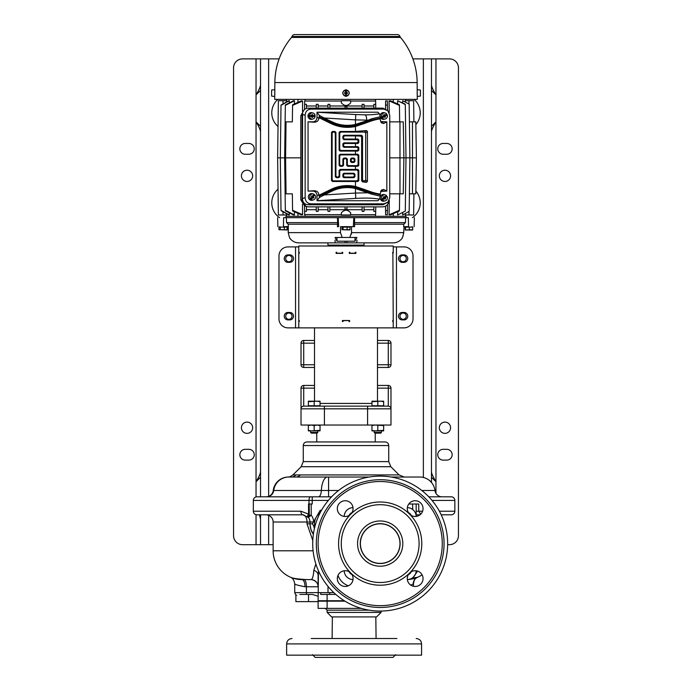 <?xml version="1.0" encoding="UTF-8"?>
<svg xmlns="http://www.w3.org/2000/svg" width="692" height="692" viewBox="0 0 692 692"><rect width="100%" height="100%" fill="white"/><g stroke="black" fill="none" stroke-linecap="round" stroke-linejoin="round"><path stroke-width="1.04" d="M405.296 211.129L397.632 214.97L405.296 211.129L405.996 157.845L405.296 104.215L397.632 100.721L405.296 104.561M409.18 211.38L402.692 214.97L409.18 211.38L409.88 157.845L403.894 157.845L403.246 121.861L389.752 121.861M397.675 103.964L397.632 100.721M402.701 101.594L402.718 102.883L402.692 100.721L409.18 104.12L402.692 100.721M300.804 157.845L277.63 157.845L278.374 100.721L286.713 100.721L286.696 101.88M289.299 214.105L289.282 212.816L289.308 214.97L288.789 214.97L281.013 210.645L280.321 157.845L281.013 105.054L288.789 100.721L289.308 100.721L289.282 102.883M294.411 211.769L294.455 214.97L293.495 214.97L285.346 210.775L284.654 157.845L285.346 104.924L293.495 100.721L294.455 100.721L294.411 103.921M297.932 102.338L297.975 99.371M393.264 99.371L393.298 102.001M405.304 101.932L405.287 100.721L413.626 100.721L413.902 121.861M413.902 193.829L413.626 214.97L405.287 214.97L405.304 213.759M409.413 121.861L415.805 121.861L416.402 157.845L415.805 193.829L409.413 193.829M297.932 213.352L297.975 216.319M277.63 157.845L278.374 214.97L286.713 214.97L286.696 213.811M402.692 214.97L402.718 212.816M397.632 214.97L397.675 211.726M393.264 216.319L393.298 213.69M285.727 217.669L286.012 216.319L405.988 216.319L406.273 217.669M286.332 217.669L286.566 222.616L288.209 224.191L288.322 226.665L283.443 226.665L283.616 217.669L338.18 217.669L338.708 226.665L337.402 226.665L337.653 222.616L286.566 222.616M405.668 217.669L408.341 217.669L408.522 226.665L403.678 226.665L403.791 224.191L405.434 222.616L405.668 217.669L354.555 217.669L354.598 226.665L340.559 226.665L340.464 232.633L342.211 237.46L335.084 237.46L337.004 241.214L337.004 237.46M287.941 226.665L288.261 232.633L288.322 226.665M337.653 222.616L337.445 217.669M354.555 217.669L353.837 217.669L353.301 226.665L340.559 226.665M353.837 217.669L338.18 217.669M405.434 222.616L354.347 222.616M403.791 224.191L354.702 224.191M404.059 226.665L403.739 232.633L351.536 232.633L351.441 226.665M403.739 232.633C402.822 236.811 402.104 238.896 401.585 238.887A10.795 10.795 0 0 1 393.22 242.857L298.78 242.857A10.795 10.795 0 0 1 290.415 238.887L290.043 238.325M337.004 241.214L354.996 241.214L356.916 237.46L349.789 237.46L351.536 232.633L351.432 234.121M340.464 232.633L288.261 232.633C289.178 236.811 289.896 238.896 290.415 238.887M357.011 240.124L356.804 242.451M403.073 235.998L402.9 236.456M337.298 224.191L288.209 224.191M349.789 237.46L342.211 237.46M354.996 241.214L354.996 237.46M334.989 240.124L335.205 242.589M345.014 241.646L345.066 242.243M346.986 241.646L346.934 242.243M364.191 242.857L363.992 245.106L328.008 245.106L327.809 242.857M347.064 227.114L350.014 227.114L350.014 229.709L341.986 229.709L341.986 227.114L347.064 227.114L347.064 229.709M343.05 227.114L343.05 229.709M349.719 229.96L341.986 229.709M349.477 230.029L350.014 229.709M284.317 227.114L287.093 227.114L287.093 229.709L278.962 229.709L278.962 227.114L284.317 227.114L284.317 229.709M286.445 230.029L287.093 229.709M286.817 229.926L278.962 229.709M280.251 227.114L280.251 229.709M405.218 229.709L405.218 227.114L412.726 227.114L412.726 229.709L405.365 230.021M412.579 230.021L405.382 230.029M409.309 227.114L409.309 229.709M405.555 227.114L405.555 229.709M399.656 193.829L399.431 210.922L390.591 214.866L389.086 214.823L389.259 200.144M387.494 204.425L387.356 214.78L385.608 214.676M375.721 210.532L375.661 214.589M375.765 206.856L375.661 214.667L350.654 214.667M341.346 214.667L304.644 214.589M302.473 204.304L302.594 214.693L301.115 214.745L292.569 210.922L292.56 210.273L302.594 214.693M302.594 100.997L301.115 100.945L292.569 104.769L292.56 105.426L302.594 100.997L302.473 111.386M304.644 101.101L304.601 104.319L306.435 104.319L306.487 108.436M341.346 101.032L304.644 101.032M417.19 94.726L417.207 89.709L417.293 99.371L274.707 99.371L274.793 89.709L274.81 94.579M417.267 96.43L420.399 96.101L420.399 90.046L417.207 89.709L417.146 82.556A71.146 71.146 0 0 0 400.486 37.42L291.514 37.42A71.146 71.146 0 0 0 274.854 82.556L417.12 82.564M334.245 82.556L281.878 82.556M346 89.709C341.658 91.95 341.658 94.19 346 96.43C350.342 94.19 350.342 91.95 346 89.709M291.514 37.42A2.699 2.699 0 0 0 292.024 36.494A2.699 2.699 0 0 1 294.602 34.6L397.398 34.6A2.699 2.699 0 0 1 399.976 36.494L292.024 36.494M400.486 37.42A2.699 2.699 0 0 1 399.976 36.494M351.398 34.6L349.598 34.6M342.402 34.6L340.602 34.6M345.412 96.101L345.412 96.179A3.157 3.157 0 0 0 346.588 96.179L346.588 96.101A3.079 3.079 0 0 0 346.588 90.046L346.588 89.969A3.157 3.157 0 0 0 345.412 89.969L345.412 90.046A3.079 3.079 0 0 0 345.412 96.101L345.412 93.524L347.349 93.524L347.349 92.624L345.55 93.524L345.412 90.046M346.45 92.443L345.55 92.624L346.45 92.443M346.588 90.046L346.588 92.624M346.588 96.101L346.588 93.524M345.412 93.524L344.651 93.524L344.651 92.624L345.412 92.624M274.733 96.43L272.501 96.24M272.501 89.917L274.793 89.709L274.854 82.556M272.501 89.969L271.601 90.046L271.601 96.101L272.501 96.179M375.756 108.16L375.661 101.032L350.654 101.032M375.661 101.101L375.721 105.158M387.477 110.339L387.356 100.911L385.608 101.023M389.224 112.718L389.086 100.868L399.44 105.426L399.656 121.861M399.44 105.426L399.431 104.769L390.591 100.824L389.086 100.868M389.752 157.845L403.894 157.845L403.246 193.829L389.752 193.829M399.44 210.273L389.086 214.823M399.976 121.861L399.976 193.829M385.505 108.765L385.556 104.769L387.416 105.426M387.416 210.273L385.556 210.922L385.608 214.745M385.496 206.155L385.556 210.922M385.608 100.945L385.556 104.769M364.035 209.702L373.844 209.702M341.32 212.851C344.443 209.391 347.566 209.391 350.68 212.851L350.654 214.97L341.346 214.97L341.32 212.851M345.023 206.856L345.048 209.174L346.952 209.174L346.943 209.702L362.15 209.702M345.048 209.174L345.057 209.702L329.85 209.702M318.156 209.702L327.965 209.702M306.461 209.702L316.27 209.702M304.523 205.801L304.644 214.667M316.235 206.856L316.296 211.371L318.13 211.371L318.19 206.856M327.93 206.856L327.991 211.371L329.825 211.371L329.885 206.856M346.977 206.856L346.952 209.174M362.115 206.856L362.175 211.371L364.009 211.371L364.07 206.856M306.495 206.614L306.435 211.371L304.601 211.371M304.532 109.552L304.601 104.319M306.461 105.988L316.27 105.988M318.156 105.988L327.965 105.988M329.85 105.988L345.057 105.988L345.048 106.516L346.952 106.516L346.943 105.988L362.15 105.988M364.035 105.988L373.844 105.988M341.32 102.849C344.443 106.309 347.557 106.309 350.68 102.849L350.654 100.721L341.346 100.721L341.32 102.849M373.818 108.16L373.87 104.319L375.704 104.319M364.061 108.16L364.009 104.319L362.175 104.319L362.124 108.16M346.969 108.16L346.952 106.516M345.031 108.16L345.048 106.516M329.876 108.16L329.825 104.319L327.991 104.319L327.939 108.16M318.182 108.16L318.13 104.319L316.296 104.319L316.244 108.16M304.61 205.835L300.804 199.85L300.804 115.841L303.849 110.244M388.8 200.42C388.497 204.391 386.473 206.536 382.745 206.856L308.174 206.856L305.881 206.38L302.119 200.42L302.119 115.279L302.594 112.753L302.404 198.578L305.146 197.627L305.146 115.313C305.423 111.481 307.369 109.414 310.967 109.111L383.922 109.111L387.927 110.789L389.752 115.313L389.752 197.627L387.927 202.15L383.922 203.829L310.967 203.829C307.369 203.526 305.423 201.459 305.146 197.627M310.967 203.829L308.225 204.78C304.627 204.477 302.681 202.41 302.404 198.578M308.225 204.78L382.97 204.78L383.922 203.829M387.927 202.15L382.97 204.78M387.927 110.789L382.97 108.16L308.225 108.16C305.345 108.307 303.468 109.838 302.594 112.753M380.557 191.39L386.837 191.104L386.837 121.835L383.697 123.496L381.361 122.813L380.237 119.768L380.375 116.732L379.424 113.756L377.875 112.208L317.014 112.208L317.014 117.406C316.815 120.14 315.422 121.619 312.853 121.835L308.052 121.835L308.052 191.104L312.853 191.104C315.422 191.321 316.815 192.8 317.014 195.533L317.014 200.732L377.875 200.732L379.424 199.184L380.375 196.208L371.716 194.175L355.48 188.518L355.48 193.059L368.161 192.774L368.205 191.84L371.656 192.973L365.229 190.707L365.091 191.641M386.837 121.835L380.557 121.55M384.631 115.261L384.294 114.587L384.38 115.382L386.767 114.05A3.079 2.898 90 0 0 381.742 116.887L381.37 116.931A3.157 2.967 90 0 0 381.889 117.96L382.261 117.925A3.079 2.898 90 0 0 385.21 118.981L384.138 119.258A3.373 3.166 -90 0 1 380.41 117.182M380.211 115.728A3.373 3.166 -90 0 1 384.138 112.71L385.21 112.995M381.915 199.244L381.543 199.287A3.157 2.967 90 0 0 382.209 200.222L382.581 200.17A3.079 2.898 90 0 0 385.21 200.87L384.138 201.156A3.373 3.166 -90 0 1 380.73 196.026A3.373 3.166 -90 0 1 384.138 194.599L385.21 194.885A3.079 2.898 90 0 0 381.915 199.244L383.844 197.687L383.411 197.073L384.086 196.528L384.934 197.851L383.783 197.592M307.975 115.988A3.373 3.166 -90 0 1 311.91 112.71L312.983 112.995A3.079 2.898 90 0 0 309.436 115.4L311.858 115.4L311.858 114.638L312.706 114.638L312.395 116.576L315.128 116.576A3.079 2.898 90 0 1 312.983 118.981L311.91 119.258A3.373 3.166 -90 0 1 307.975 115.988M310.379 198.855L310.025 198.915A3.157 2.967 90 0 0 310.855 199.685L311.21 199.625A3.079 2.898 90 0 0 313.355 199.945L312.282 200.222A3.373 3.166 -90 0 1 308.701 195.404A3.373 3.166 -90 0 1 312.282 193.673L313.355 193.959A3.079 2.898 90 0 0 310.379 198.855L311.962 196.909L311.417 196.407L311.971 195.732L312.377 196.225M317.014 112.208L319.384 115.434L324.15 117.986L323.718 118.886L319.176 116.784L318.9 118.055C318.554 120.858 316.875 122.233 313.857 122.181L308.052 121.835M308.052 191.104L313.857 190.758C316.875 190.707 318.554 192.082 318.9 194.885L319.176 196.156L323.718 194.045L324.15 194.945L319.384 197.505L317.014 200.732M380.237 118.877C376.517 119.309 371.855 120.624 366.25 122.813L355.48 126.472L355.48 131.463L340.083 131.463L339.106 132.44L339.106 150.112L340.083 151.09L355.48 151.09L355.48 154.255L340.083 154.255L339.106 155.233L339.106 165.302L340.083 166.279L342.549 166.279L343.535 165.302L343.535 159.662L344.512 158.684L345.723 158.684L346.701 159.662L346.701 165.302L347.678 166.279L355.48 166.279L355.48 169.445L340.083 169.445L339.106 170.431L339.106 176.071L338.128 177.048L336.909 177.048L335.931 176.071L335.931 132.44L334.954 131.463L332.489 131.463L331.503 132.44L331.503 180.491L332.489 181.477L355.48 181.477L355.48 186.468L366.25 190.127C371.855 192.315 376.517 193.63 380.237 194.063L381.361 190.127L383.697 189.444L386.837 191.104M319.176 196.156L319.384 197.505M380.375 196.208L380.237 194.063M318.9 195.282L330.94 189.409A37.653 37.653 0 0 1 355.48 186.468L355.264 187.445L368.205 191.84M380.323 194.859L371.656 192.973L371.716 194.175M355.48 131.463L366.224 130.58L367.417 131.35L367.417 181.589L366.25 182.359L362.504 181.84L361.613 180.776L361.613 137.154L360.714 136.099L355.48 135.892L355.48 139.066L357.781 139.023L358.811 139.957L358.811 142.595L357.781 143.529L355.48 143.486L355.48 146.661L357.781 146.618L358.811 147.552L358.811 150.19L357.781 151.124L355.48 151.09M355.48 154.255L357.781 154.212L358.811 155.155L358.811 165.388L357.781 166.322L355.48 166.279M355.48 169.445L357.781 169.41L358.811 170.344L358.811 180.577L357.781 181.512L355.48 181.477M357.115 180.846L333.112 180.846L332.134 179.868L332.134 133.072L333.112 132.094L334.322 132.094L335.309 133.072L335.309 176.694L336.286 177.671L338.751 177.671L339.729 176.694L339.729 171.054L340.715 170.076L357.115 170.076L358.093 171.054L358.093 179.868L357.115 180.846L357.781 181.512M353.318 173.874L353.949 173.251L354.927 174.228L354.927 176.694L353.949 177.671L353.318 177.048L344.512 177.048L343.535 176.071L343.535 174.851L344.512 173.874L353.318 173.874L354.295 174.851L354.295 176.071L353.318 177.048M353.949 173.251L343.881 173.251L342.903 174.228L342.903 176.694L343.881 177.671L353.949 177.671M357.115 165.648L348.31 165.648L347.332 164.67L347.332 159.03L346.355 158.053L343.881 158.053L342.903 159.03L342.903 164.67L341.926 165.648L340.715 165.648L339.729 164.67L339.729 155.864L340.715 154.887L357.115 154.887L358.093 155.864L358.093 164.67L357.115 165.648L357.781 166.322M353.318 158.684L353.949 158.053L354.927 159.03L354.927 161.504L353.949 162.482L351.129 160.873L351.129 159.662L352.107 158.684L353.318 158.684L354.295 159.662L354.295 160.873L353.318 161.85M353.949 158.053L351.475 158.053L350.498 159.03L350.498 161.504L351.475 162.482L353.949 162.482M357.115 150.458L340.715 150.458L339.729 149.481L339.729 133.072L340.715 132.094L364.71 132.094L365.696 133.072L365.696 179.868L364.71 180.846L363.499 180.846L362.522 179.868L362.522 136.246L361.544 135.26L343.881 135.26L342.903 136.246L342.903 138.711L343.881 139.689L357.115 139.689L358.093 140.666L358.093 141.886L357.115 142.863L343.881 142.863L342.903 143.841L342.903 146.306L343.881 147.292L357.115 147.292L358.093 148.27L358.093 149.481L357.115 150.458L357.781 151.124M355.48 139.066L344.512 139.066L343.535 138.08L343.535 136.869L344.512 135.892L355.48 135.892M355.48 146.661L344.512 146.661L343.535 145.683L343.535 144.472L344.512 143.486L355.48 143.486M380.323 118.081L371.656 119.967L371.716 118.765L368.161 120.166L355.48 119.88L355.48 124.422L365.091 121.299L365.229 122.233L371.656 119.967L355.264 125.494L355.48 126.472A37.653 37.653 0 0 1 330.94 123.522L318.9 117.649M371.716 118.765L380.375 116.732M379.424 113.756C376.059 114.474 371.319 114.846 365.186 114.855C366.129 115.555 366.639 117.32 366.708 120.174M365.091 121.299L368.161 120.166L368.205 121.1M319.384 115.434L319.176 116.784M384.778 116.17L387.036 115.045A3.157 2.967 90 0 0 386.612 114.137M387.036 115.045L384.838 116.291M385.21 118.981A3.079 2.898 90 0 0 387.278 115.08M384.38 115.382L384.925 116.092M382.261 117.925L384.086 116.714L381.889 117.96M383.489 115.901L383.878 116.68L384.7 116.17L385.479 116.965L384.735 117.389L384.397 116.714M385.479 116.965L385.141 116.291M381.742 116.887L383.878 115.685L383.541 115.01L384.294 114.587M384.7 116.17L384.302 115.382L383.852 115.633M383.584 115.849L383.878 116.68M383.515 197.947L383.991 198.613L386.863 196.467A3.157 2.967 90 0 0 386.335 195.672M386.863 196.467L384.873 198.068M385.21 200.87A3.079 2.898 90 0 0 387.113 196.511M384.285 197.246L386.447 195.585A3.079 2.898 90 0 0 385.21 194.885M382.581 200.17L384.198 198.613L382.209 200.222M384.717 197.964L385.617 198.682L384.942 199.227L384.51 198.613M385.617 198.682L385.185 198.068M384.518 197.142L384.086 196.528M383.602 197.877L383.991 198.613M309.436 115.4L309.056 115.4A3.157 2.967 90 0 0 309.056 116.576L309.436 116.576A3.079 2.898 90 0 0 312.983 118.981M312.395 115.538L315.128 115.4A3.079 2.898 90 0 0 312.983 112.995M314.895 116.576A3.157 2.967 90 0 0 314.895 115.4M311.556 115.4L312.317 115.538L312.395 116.438M311.556 116.576L311.556 115.538M312.706 115.4L312.706 114.638M309.436 116.576L311.858 116.576L311.858 117.337L312.706 117.337L312.706 116.576M311.478 116.438L311.478 115.538M311.556 116.438L312.317 116.438L312.706 117.337M312.516 196.225L314.099 194.279A3.079 2.898 90 0 0 313.355 193.959M314.67 194.98L313.043 196.995L314.67 194.98A3.157 2.967 90 0 0 314.038 194.348M313.355 199.945A3.079 2.898 90 0 0 314.929 195.04M310.855 199.685L312.49 197.67L311.72 197.211M313.043 196.995L312.464 196.225M311.21 199.625L312.793 197.67L313.338 198.171L313.891 197.497L313.346 196.995M311.798 197.108L312.395 197.583M313.052 196.77L312.282 197.722M311.971 195.732L311.841 196.796M312.948 196.909L312.308 196.32M312.87 196.909L313.891 197.497M373.81 206.856L373.87 211.371L375.704 211.371M292.56 210.273L292.344 193.829L286.047 193.829L285.58 157.845L286.047 121.861L292.344 121.861L292.56 105.426M416.402 157.845L409.88 157.845L409.18 104.319M412.484 121.861L412.484 193.829M412.397 217.669A17.992 17.992 0 0 0 415.857 191.078M415.857 124.612A17.992 17.992 0 0 0 414.127 99.371M260.538 131.921C260.434 129.984 258.938 126.627 256.04 121.861L256.04 58.889L242.546 58.889A8.996 8.996 0 0 0 233.55 67.885L233.55 535.686A8.996 8.996 0 0 0 242.546 544.682L273.132 544.682M260.538 496.821L260.538 58.889L279.127 58.889M412.873 58.889L449.454 58.889A8.996 8.996 0 0 1 458.45 67.885L458.45 535.686A8.996 8.996 0 0 1 449.454 544.682L447.646 544.682M314.843 526.776A13.494 13.494 0 0 1 316.322 517.062L320.214 510.315L312.429 523.809L313.467 522.01L310.016 522.01A7.197 7.197 0 0 0 308.416 517.478L311.21 515.22L309.238 515.22A3.598 1.375 141 0 0 308.416 517.478L302.819 514.813L298.615 514.813M314.514 367.452L303.719 367.452A2.699 2.699 0 0 1 301.02 364.753L303.719 364.753L303.719 340.464A2.699 2.699 0 0 0 301.02 343.163A2.699 2.699 0 0 1 303.719 340.464L314.514 340.464M260.538 544.682L260.538 514.813M260.538 518.749L259.362 514.813M256.04 496.934L256.04 481.71C258.938 476.935 260.434 473.587 260.538 471.65M241.422 175.837A5.622 5.622 0 0 0 247.044 181.46A5.622 5.622 0 0 0 252.667 175.837A5.622 5.622 0 0 0 247.044 170.215A5.622 5.622 0 0 0 241.422 175.837M241.422 427.734A5.622 5.622 0 0 0 247.044 433.356A5.622 5.622 0 0 0 252.667 427.734A5.622 5.622 0 0 0 247.044 422.103A5.622 5.622 0 0 0 241.422 427.734M245.245 449.324L248.843 449.324A5.398 5.398 0 0 1 254.241 454.722A5.398 5.398 0 0 1 248.843 460.119L245.245 460.119A5.398 5.398 0 0 1 239.847 454.722A5.398 5.398 0 0 1 245.245 449.324M245.245 143.452L248.843 143.452A5.398 5.398 0 0 1 254.241 148.849A5.398 5.398 0 0 1 248.843 154.247L245.245 154.247A5.398 5.398 0 0 1 239.847 148.849A5.398 5.398 0 0 1 245.245 143.452M256.04 58.889L260.538 58.889M260.538 90.418L256.04 94.873C258.938 90.107 260.434 86.751 260.538 84.813M260.538 126.325L256.04 121.861L256.04 481.71L260.538 477.246M431.462 482.471L431.462 58.889M431.462 471.65C431.471 473.389 432.967 476.736 435.96 481.71L435.96 121.861C432.967 126.835 431.471 130.183 431.462 131.921M431.462 477.246L435.96 481.71L435.96 493.387M431.462 84.813C431.471 86.552 432.967 89.908 435.96 94.873L435.96 121.861L431.462 126.325M431.462 90.418L435.96 94.873L435.96 58.889M439.333 175.837A5.622 5.622 0 0 0 444.956 181.46A5.622 5.622 0 0 0 450.578 175.837A5.622 5.622 0 0 0 444.956 170.215A5.622 5.622 0 0 0 439.333 175.837M439.333 427.734A5.622 5.622 0 0 0 444.956 433.356A5.622 5.622 0 0 0 450.578 427.734A5.622 5.622 0 0 0 444.956 422.103A5.622 5.622 0 0 0 439.333 427.734M446.755 460.119L443.157 460.119A5.398 5.398 0 0 1 437.759 454.722A5.398 5.398 0 0 1 443.157 449.324L446.755 449.324A5.398 5.398 0 0 1 452.153 454.722A5.398 5.398 0 0 1 446.755 460.119M446.755 154.247L443.157 154.247A5.398 5.398 0 0 1 437.759 148.849A5.398 5.398 0 0 1 443.157 143.452L446.755 143.452A5.398 5.398 0 0 1 452.153 148.849A5.398 5.398 0 0 1 446.755 154.247M442.257 514.813A7.197 7.197 0 0 0 441.237 514.883A7.197 7.197 0 0 1 442.257 514.813L451.253 514.813A3.598 3.598 0 0 0 454.852 511.215L454.852 500.42A3.598 3.598 0 0 0 451.253 496.821A3.598 3.598 0 0 1 454.852 500.42A3.598 3.598 0 0 0 451.253 496.821L428.806 496.821M420.027 514.813L416.169 514.813M451.253 514.813A3.598 3.598 0 0 0 454.852 511.215A3.598 3.598 0 0 1 451.253 514.813L441.211 514.813M301.331 579.576L301.92 579.585A28.787 28.787 0 0 1 273.132 550.797L273.132 522.01L307.006 522.01L307.006 523.809L310.016 523.809L310.016 522.01L307.006 522.01A7.197 4.187 -90 0 0 302.819 514.813L256.94 514.813A3.598 3.598 0 0 1 253.341 511.215L253.341 500.42L312.222 500.42L312.222 504.018L308.546 504.018L308.546 514.104L300.916 511.215L253.341 511.215M256.94 496.821A3.598 3.598 0 0 0 253.341 500.42A3.598 3.598 0 0 1 256.94 496.821L331.563 496.821M288.183 477.039L288.132 477.03A15.293 15.293 0 0 0 273.245 490.49A7.197 7.197 0 0 1 266.1 496.821M293.071 474.928L399.05 474.92L404.137 477.03L391.17 477.03L419.767 477.03A15.293 15.293 0 0 1 434.948 490.49A7.197 7.197 0 0 0 442.093 496.821A7.197 7.197 0 0 1 434.948 490.49A7.197 7.197 0 0 0 442.093 496.821M338.578 490.49L328.588 490.49L328.588 477.03L288.815 477.03L369.208 477.03M328.588 496.821L328.588 490.49L273.634 490.49A15.293 15.293 0 0 1 288.815 477.03A15.293 15.207 90 0 0 273.721 490.49A7.197 7.154 -90 0 1 266.619 496.821M419.767 477.03A15.293 15.293 0 0 1 434.948 490.49A15.293 15.293 0 0 0 419.767 477.03A15.293 15.293 0 0 1 434.948 490.49L421.791 490.49M303.269 445.544L388.731 445.544C388.515 443.356 387.321 442.153 385.133 441.946L306.867 441.946C304.679 442.153 303.485 443.356 303.269 445.544L303.269 461.616L388.731 461.616L390.842 466.711L301.158 466.711L292.941 474.928C287.734 478.406 288.988 476.433 288.132 477.03M346 441.946L357.184 441.946M324.41 425.035L324.41 408.834L301.02 408.834L301.02 425.035L390.98 425.035L390.98 408.834A2.699 2.699 0 0 0 388.281 406.135L303.719 406.135L303.719 388.143L314.514 388.143M314.514 385.444L303.719 385.444A2.699 2.699 0 0 0 301.02 388.143A2.699 2.699 0 0 1 303.719 385.444L303.719 388.143L301.02 388.143L301.02 408.834A2.699 2.699 0 0 1 303.719 406.135M377.486 385.444L388.281 385.444L388.281 406.135A2.699 2.699 0 0 1 390.98 408.834L367.59 408.834L367.59 425.035M377.486 388.143L390.98 388.143A2.699 2.699 0 0 0 388.281 385.444A2.699 2.699 0 0 1 390.98 388.143L390.98 408.834M319.678 405.78L308.71 405.78M383.29 405.78L372.322 405.78M314.514 364.753L303.719 364.753L303.719 367.452A2.699 2.699 0 0 1 301.02 364.753L301.02 343.163L314.514 343.163M377.486 367.452L388.281 367.452A2.699 2.699 0 0 0 390.98 364.753A2.699 2.699 0 0 1 388.281 367.452L388.281 364.753L390.98 364.753L390.98 343.163A2.699 2.699 0 0 0 388.281 340.464L377.486 340.464M388.281 340.464L388.281 343.163L377.486 343.163M377.486 327.87L377.486 401.187M314.514 327.87L314.514 401.187M308.347 401.187L308.347 405.78L320.041 405.78L320.041 401.715L317.118 401.187L308.347 401.715L308.347 401.187L320.041 401.187L320.041 401.715M314.194 405.78L314.194 401.715M371.959 401.715L371.959 405.78L383.653 405.78L383.653 401.715L380.73 401.187L371.959 401.715L371.959 401.187L383.653 401.187L383.653 401.715M377.806 405.78L377.806 401.715M308.347 425.035L308.347 430.355L311.27 430.882L320.041 430.355L320.041 430.882L308.347 430.882L308.347 430.355M308.347 425.554L311.27 425.035L314.194 425.554L314.194 430.355M314.194 425.554L317.118 425.035L320.041 425.554L320.041 430.355M320.041 425.554L320.041 425.035M317.792 430.882L317.792 432.439L310.596 432.439L310.596 430.882M317.792 432.439L317.1 433.131L311.288 433.131L310.596 432.439M371.959 425.035L371.959 425.554L374.882 425.035L383.653 425.554L383.653 425.035L383.653 430.882L381.404 430.882L381.404 432.439L374.208 432.439L374.208 430.882M371.959 425.554L371.959 430.355L374.882 430.882L383.653 430.355L383.653 430.882L371.959 430.882L371.959 430.355M377.806 425.554L377.806 430.355M381.404 432.439L380.712 433.131L374.9 433.131L374.208 432.439M420.701 514.217L418.747 511.215L422.604 511.215M407.363 507.617A8.996 8.996 0 0 1 416.169 516.422L416.169 504.018L418.747 504.018L418.747 511.215L416.169 511.215M410.832 585.155L413.236 583.918A7.197 7.084 67 0 1 417.527 577.292A28.787 28.787 0 0 0 422.094 574.844A28.787 28.787 0 0 1 408.315 579.515L417.527 577.292L412.06 578.14M413.236 583.918L413.47 583.728C414.361 577.474 417.112 578.028 417.527 577.292A28.787 28.787 0 0 0 422.094 574.844A28.787 28.787 0 0 1 408.315 579.515L417.527 577.292M296.73 595.137L296.271 595.224M299.87 594.428C294.636 595.604 294.636 595.604 299.87 594.428L308.528 594.428L308.528 601.625L295.891 601.625L295.891 595.284L294.723 592.629L294.723 583.78C294.1 580.164 292.655 577.958 290.406 577.18L290.605 577.266M294.956 583.918C294.091 584.282 297.448 585.242 305.008 586.781L318.112 586.781A7.197 7.197 0 0 0 310.916 579.585L306.426 579.585C297.871 579.083 292.621 578.313 290.666 577.292L293.572 578.348M294.351 578.573L295.199 578.789M297.015 579.161L297.984 579.316M318.112 575.372L318.112 575.225A7.197 5.337 0 0 0 313.822 570.338C313.329 576.548 312.36 579.628 310.916 579.585L301.92 579.585A28.787 28.787 0 0 1 273.132 550.797L313.095 550.797M313.822 570.338L315.863 563.963M327.108 594.428L327.108 600.725L318.112 600.725L318.458 570.839M308.528 594.428L312.36 594.428L318.078 596.227M318.112 601.625L308.528 601.625M327.108 600.725L344.279 600.725M333.829 592.629L294.723 592.629M307.006 523.809L312.784 540.469M310.025 524.277L310.042 524.726M310.042 524.752L310.967 529.579L313.364 534.259A17.992 17.992 0 0 1 310.016 523.809A17.992 17.992 0 0 0 313.364 534.259M265.936 514.813A7.197 7.197 0 0 1 273.132 522.01M308.416 517.478L307.724 516.742A7.197 7.197 0 0 1 307.871 516.889M313.467 522.01L313.614 521.759A10.795 10.795 0 0 0 311.21 515.22L311.21 504.018M412.752 509.554L412.57 504.018L408.782 504.018M412.57 504.018L416.169 504.018L416.169 516.422M415.079 512.314L415.382 512.928M413.366 577.111L417.622 571.108M314.419 528.541A14.394 14.394 0 0 1 313.813 526.214L312.429 523.809L310.016 523.809M314.635 527.633L312.429 523.809M316.322 517.062A13.494 13.494 0 0 1 320.128 512.858M320.214 510.315L321.495 510.315M344.201 516.422A8.996 8.996 0 0 1 353.007 507.617M416.169 570.779A8.996 8.996 0 0 1 407.363 579.585M353.007 579.585A8.996 8.996 0 0 1 344.201 570.779M349.296 515.332A4.048 4.048 0 0 1 351.925 512.703M408.453 512.703A4.048 4.048 0 0 1 411.074 515.332M411.074 571.86A4.048 4.048 0 0 1 408.453 574.49M351.925 574.49A4.048 4.048 0 0 1 349.296 571.86M380.185 476.131A67.47 67.47 0 0 0 312.715 543.601A67.47 67.47 0 0 0 380.185 611.071A67.47 67.47 0 0 0 447.655 543.601A67.47 67.47 0 0 0 380.185 476.131M380.185 479.729A63.872 63.872 0 0 1 444.056 543.601A63.872 63.872 0 0 1 380.185 607.472A63.872 63.872 0 0 1 316.313 543.601A63.872 63.872 0 0 1 380.185 479.729M350.766 514.182A7.871 7.871 0 0 1 337.324 508.611A7.871 7.871 0 0 1 345.196 500.74A7.871 7.871 0 0 1 350.766 514.182M409.603 514.182A7.871 7.871 0 0 1 415.174 500.74A7.871 7.871 0 0 1 423.046 508.611A7.871 7.871 0 0 1 409.603 514.182M409.603 573.019A7.871 7.871 0 0 1 423.046 578.59A7.871 7.871 0 0 1 415.174 586.461A7.871 7.871 0 0 1 409.603 573.019M350.766 573.019A7.871 7.871 0 0 1 345.196 586.461A7.871 7.871 0 0 1 337.324 578.59A7.871 7.871 0 0 1 350.766 573.019M380.185 501.994A41.607 41.607 0 0 1 421.791 543.601A41.607 41.607 0 0 1 380.185 585.207A41.607 41.607 0 0 1 338.578 543.601A41.607 41.607 0 0 1 380.185 501.994A41.607 41.607 0 0 0 338.578 543.601A41.607 41.607 0 0 0 380.185 585.207A41.607 41.607 0 0 0 421.791 543.601A41.607 41.607 0 0 0 380.185 501.994M380.185 523.671A19.93 19.93 0 0 1 400.114 543.601A19.93 19.93 0 0 1 380.185 563.522A19.93 19.93 0 0 1 360.255 543.601A19.93 19.93 0 0 1 380.185 523.671M380.185 523.809A19.791 19.791 0 0 0 360.394 543.601A19.791 19.791 0 0 0 380.185 563.392A19.791 19.791 0 0 0 399.976 543.601A19.791 19.791 0 0 0 380.185 523.809M335.81 594.428L320.751 594.428L320.751 592.629M309.238 504.018L309.238 515.22L308.546 514.104A3.598 1.254 -47 0 0 307.724 516.742M303.035 514.813L302.819 514.813A3.598 1.903 -90 0 1 300.916 511.215M345.005 601.175L318.112 601.175L318.112 608.372L327.108 608.372L327.108 601.175M361.293 608.372L327.108 608.372M381.084 612.42L376.586 616.918L331.606 616.918L327.108 612.42L381.084 612.42L381.084 611.062M375.825 616.918L376.076 638.508L381.214 638.508L311.236 638.508M332.368 616.918L332.117 638.508L326.979 638.508M396.957 638.508L354.096 638.508M421.566 643.906L421.566 655.151L286.626 655.151L286.626 643.906L421.566 643.906C421.246 640.628 419.447 638.828 416.169 638.508M312.49 654.701L315.189 657.4L393.004 657.4L395.703 654.701M311.962 579.662C315.985 580.865 318.035 583.235 318.112 586.781A7.197 7.197 0 0 0 315.664 581.375M393.229 246.906L404.024 246.906A8.996 8.996 0 0 1 413.02 255.902L413.02 318.874A8.996 8.996 0 0 1 404.024 327.87L287.976 327.87A8.996 8.996 0 0 1 278.98 318.874L278.98 255.902A8.996 8.996 0 0 1 287.976 246.906L298.771 246.906M299.255 252.303L299.255 253.384L298.771 253.384L298.771 252.303L299.255 253.203M336.727 253.203L342.151 253.203L342.151 252.303L342.696 252.303L342.696 253.384L336.104 253.384L336.104 252.303L336.727 252.303L336.286 253.203M342.635 252.303L342.151 253.203M349.304 253.203L355.714 253.203M392.874 252.303L392.745 253.203M392.874 253.203L393.229 320.5L392.745 320.5L392.745 321.572M299.255 253.384L298.771 253.384L298.771 321.572L299.255 320.673M342.497 321.572L342.497 320.5M342.497 320.673L349.512 320.5M342.696 253.384L336.286 253.384L336.373 252.303L336.373 253.203M349.33 252.303L349.33 253.203M355.627 253.203L355.627 252.303L355.714 253.384L349.304 253.384L355.896 253.384L355.896 252.303L355.273 252.303L355.273 253.203M298.771 253.203L298.771 246.006L393.229 246.006L393.229 253.203M298.771 327.87L298.771 320.673M299.255 320.5L298.771 320.5L299.255 320.5L299.255 321.572M393.229 327.87L393.229 320.5L392.745 320.5M393.229 320.673L393.229 321.572L392.745 320.673M392.745 252.303L392.745 253.384M343.024 320.673L343.024 321.572L342.428 321.572L342.428 320.5L349.572 320.5L349.572 321.572L348.976 321.572L348.976 320.673M349.849 253.203L349.849 252.303L349.304 252.303L349.304 253.384M402.225 254.872A3.737 3.737 0 0 0 398.488 258.6A3.737 3.737 0 0 0 402.225 262.337L404.024 262.337A3.737 3.737 0 0 0 407.761 258.6A3.737 3.737 0 0 0 404.024 254.872L402.225 254.872M402.225 312.447A3.737 3.737 0 0 0 398.488 316.175A3.737 3.737 0 0 0 402.225 319.912L404.024 319.912A3.737 3.737 0 0 0 407.761 316.175A3.737 3.737 0 0 0 404.024 312.447L402.225 312.447M406.273 258.6A3.149 3.149 0 0 0 403.125 255.452A3.149 3.149 0 0 0 399.976 258.6A3.149 3.149 0 0 0 403.125 261.749A3.149 3.149 0 0 0 406.273 258.6M406.273 316.175A3.149 3.149 0 0 0 403.125 313.026A3.149 3.149 0 0 0 399.976 316.175A3.149 3.149 0 0 0 403.125 319.323A3.149 3.149 0 0 0 406.273 316.175M342.609 321.572L342.609 320.673M349.512 321.572L349.512 320.673M349.391 321.572L349.391 320.673M342.67 253.203L342.67 252.303M289.775 312.447L287.976 312.447A3.737 3.737 0 0 0 284.239 316.175A3.737 3.737 0 0 0 287.976 319.912L289.775 319.912A3.737 3.737 0 0 0 293.512 316.175A3.737 3.737 0 0 0 289.775 312.447M289.775 262.337A3.737 3.737 0 0 0 293.512 258.6A3.737 3.737 0 0 0 289.775 254.872L287.976 254.872A3.737 3.737 0 0 0 284.239 258.6A3.737 3.737 0 0 0 287.976 262.337L289.775 262.337M292.024 316.175A3.149 3.149 0 0 0 288.875 313.026A3.149 3.149 0 0 0 285.727 316.175A3.149 3.149 0 0 0 288.875 319.323A3.149 3.149 0 0 0 292.024 316.175M292.024 258.6A3.149 3.149 0 0 0 288.875 255.452A3.149 3.149 0 0 0 285.727 258.6A3.149 3.149 0 0 0 288.875 261.749A3.149 3.149 0 0 0 292.024 258.6M278.037 189.184A17.992 17.992 0 0 0 279.603 217.669M277.873 99.371A17.992 17.992 0 0 0 278.037 126.506M289.308 214.97L281.004 210.368M281.004 105.322L289.308 100.721M294.455 214.97L285.346 210.307M285.346 105.383L294.455 100.721M408.972 211.691L408.972 214.97M375.471 214.667L375.453 216.319M305.025 214.667L305.042 216.319M305.025 101.032L305.042 99.371M375.471 101.032L375.453 99.371M300.804 199.85L302.119 200.42M302.119 115.279L300.804 115.841M305.146 115.313L302.404 114.362M308.225 108.16L310.967 109.111M383.922 109.111L382.97 108.16M313.857 122.181L312.853 121.835M330.94 189.409L331.373 190.309L323.718 194.045M318.9 194.885L317.014 195.533M355.705 187.549L355.048 188.423A35.655 35.655 0 0 0 331.814 191.208L324.15 194.945L355.48 193.059L355.8 198.379L317.066 200.715M355.8 198.379C366.051 197.808 373.922 198.085 379.424 199.184M363.43 190.992L363.802 189.132M331.814 191.208L331.373 190.309A36.659 36.659 0 0 1 355.264 187.445L355.048 188.423M333.112 180.846L332.489 181.477M335.309 176.694L335.931 176.071M335.931 132.44L335.309 133.072M336.909 177.048L336.286 177.671M338.751 177.671L338.128 177.048M339.106 176.071L339.729 176.694M339.729 171.054L339.106 170.431M340.083 169.445L340.715 170.076M357.115 170.076L357.781 169.41M358.811 170.344L358.093 171.054M358.093 179.868L358.811 180.577M334.322 132.094L334.954 131.463M332.489 131.463L333.112 132.094M332.134 133.072L331.503 132.44M331.503 180.491L332.134 179.868M354.927 174.228L354.295 174.851M354.295 176.071L354.927 176.694M343.881 173.251L344.512 173.874M343.535 174.851L342.903 174.228M342.903 176.694L343.535 176.071M344.512 177.048L343.881 177.671M348.31 165.648L347.678 166.279M347.332 159.03L346.701 159.662M346.701 165.302L347.332 164.67M345.723 158.684L346.355 158.053M343.881 158.053L344.512 158.684M343.535 159.662L342.903 159.03M342.903 164.67L343.535 165.302M342.549 166.279L341.926 165.648M340.715 165.648L340.083 166.279M339.106 165.302L339.729 164.67M339.729 155.864L339.106 155.233M340.083 154.255L340.715 154.887M357.115 154.887L357.781 154.212M358.811 155.155L358.093 155.864M358.093 164.67L358.811 165.388M354.927 159.03L354.295 159.662M354.295 160.873L354.927 161.504M351.129 159.662L350.498 159.03M350.498 161.504L351.129 160.873M351.475 158.053L352.107 158.684M352.107 161.85L351.475 162.482M340.715 150.458L340.083 151.09M339.729 133.072L339.106 132.44M339.106 150.112L339.729 149.481M340.083 131.463L340.715 132.094M364.71 132.094L366.224 130.58M367.417 131.35L365.696 133.072M365.696 179.868L367.417 181.589M366.224 182.351L364.71 180.846M363.499 180.846L362.504 181.84M361.613 180.776L362.522 179.868M362.522 136.246L361.613 137.154M360.714 136.099L361.544 135.26M343.881 135.26L344.512 135.892M357.115 139.689L357.781 139.023M344.512 139.066L343.881 139.689M358.811 139.957L358.093 140.666M358.093 141.886L358.811 142.595M357.781 143.529L357.115 142.863M343.881 142.863L344.512 143.486M357.115 147.292L357.781 146.618M344.512 146.661L343.881 147.292M358.811 147.552L358.093 148.27M358.093 149.481L358.811 150.19M342.903 146.306L343.535 145.683M343.535 144.472L342.903 143.841M342.903 138.711L343.535 138.08M343.535 136.869L342.903 136.246M363.802 123.807L363.43 121.948M365.186 114.855L355.8 114.561L355.48 119.88L324.15 117.986L331.814 121.723A35.655 35.655 0 0 0 355.048 124.517L355.705 125.39M355.048 124.517L355.264 125.494A36.659 36.659 0 0 1 331.373 122.622L330.94 123.522M331.814 121.723L331.373 122.622L323.718 118.886M317.014 117.406L318.9 118.055M317.066 112.225L355.8 114.561M382.045 121.835L383.697 123.496M383.697 189.444L382.045 191.104M312.853 191.104L313.857 190.758M408.972 100.721L408.972 104.008M268.634 544.682L268.634 515.341M268.634 496.354L268.634 58.889M423.366 477.454L423.366 58.889M256.04 544.682L256.04 514.701M327.498 477.03A15.293 6.193 90 0 0 321.348 490.49A7.197 2.915 -90 0 1 318.45 496.821M266.489 496.821C270.46 496.501 272.838 494.391 273.634 490.49L273.245 490.49M295.908 477.03A7.197 6.202 90 0 0 300.293 474.92L293.711 474.92M292.24 477.03A7.197 6.825 92.1 0 0 295.743 475.058M367.59 406.135L367.59 408.834L324.41 408.834L324.41 406.135M390.98 343.163L388.281 343.163L388.281 364.753L377.486 364.753M371.959 403.436L320.041 403.436M439.377 511.215L454.852 511.215M306.582 594.428A3.598 1.263 -90 0 1 306.418 592.629L306.418 586.781A7.197 2.517 90 0 0 303.9 579.585M305.008 586.781A7.197 3.088 90 0 0 301.92 579.585L301.02 579.567M328.008 592.629L328.008 586.375M337.99 575.415A17.092 17.092 0 0 0 348.37 585.795M312.222 496.821L312.222 500.42L328.345 500.42M432.024 500.42L454.852 500.42M380.185 481.528A62.072 62.072 0 0 0 318.112 543.601A62.072 62.072 0 0 0 380.185 605.673A62.072 62.072 0 0 0 442.257 543.601A62.072 62.072 0 0 0 380.185 481.528M380.185 504.693A38.908 38.908 0 0 1 419.092 543.601A38.908 38.908 0 0 1 380.185 582.508A38.908 38.908 0 0 1 341.277 543.601A38.908 38.908 0 0 1 380.185 504.693M380.185 520.972A22.628 22.628 0 0 1 402.813 543.601A22.628 22.628 0 0 1 380.185 566.22A22.628 22.628 0 0 1 357.556 543.601A22.628 22.628 0 0 1 380.185 520.972M329.747 594.428L329.747 592.629M310.604 496.821A3.598 1.609 90 0 0 308.995 500.42L308.995 504.018M369.208 610.171L327.108 610.171L325.309 608.372M299.126 321.572L299.126 320.673M392.874 321.572L392.874 320.673M299.126 252.303L299.126 253.203M396.464 327.87L396.464 246.906M349.365 252.303L349.365 253.203M295.536 327.87L295.536 246.906M283.028 103.921L283.028 100.721M283.028 214.97L283.028 211.769M286.557 99.371L286.531 100.721M405.443 99.371L405.469 100.721M405.443 216.319L405.469 214.97M286.557 216.319L286.531 214.97M277.864 226.665L277.63 217.669M337.03 245.106L337.03 246.006M354.97 245.106L354.97 246.006M349.149 227.114L349.149 226.665M342.851 227.114L342.851 226.665M279.879 227.114L279.879 226.665M286.177 227.114L286.177 226.665M414.136 226.665L414.37 217.669M412.121 227.114L412.121 226.665M405.823 227.114L405.823 226.665M304.567 205.818L305.847 206.372M390.842 466.711L399.05 474.92M303.269 461.616L301.158 466.711M388.731 445.544L388.731 461.616M375.237 441.946L375.237 433.131M316.763 441.946L316.763 433.131M413.47 586.271L413.47 583.728M290.865 577.379L292.033 577.829M293.668 578.374L294.593 578.633M299.134 579.446L299.619 579.489M318.112 586.781L318.112 575.225M320.361 600.725L320.361 601.175M327.108 612.42L327.108 610.171M286.626 643.906C286.946 640.628 288.746 638.828 292.024 638.508"/></g></svg>
